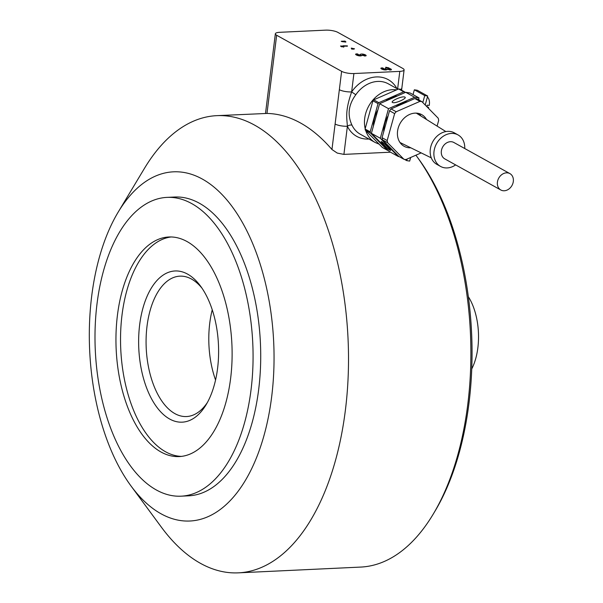 <?xml version="1.0" encoding="UTF-8"?>
<svg xmlns="http://www.w3.org/2000/svg" width="603" height="603" viewBox="0 0 603 603"><rect width="100%" height="100%" fill="white"/><g stroke="black" fill="none" stroke-linecap="round" stroke-linejoin="round"><path stroke-width="0.9" d="M468.335 296.691A49.016 25.831 87.3 0 1 477.9 347.434A49.016 25.831 87.3 0 1 471.75 368.93M415.889 155.205A228.854 120.592 87.3 0 1 416.183 155.597L418.196 158.333A225.243 118.693 87.3 0 1 434.861 511.389L433.112 514.306A228.854 120.592 87.3 0 1 360.752 567.076L238.366 572.85A228.854 120.592 87.3 0 1 201.033 563.647A228.854 120.592 87.3 0 1 161.355 527.135L131.107 486.101A174.795 92.108 87.3 0 1 118.173 212.128A174.795 92.108 87.3 0 1 201.952 178.85A174.795 92.108 87.3 0 1 271.802 395.651A174.795 92.108 87.3 0 1 161.408 513.99A174.795 92.108 87.3 0 1 131.107 486.101M118.173 212.128L144.418 168.425A228.854 120.592 87.3 0 1 216.786 115.655A228.854 120.592 87.3 0 1 254.119 124.859A228.854 120.592 87.3 0 1 348.255 373.996A228.854 120.592 87.3 0 1 238.366 572.85M396.955 88.626A32.434 26.208 119 0 0 351.632 91.92A9.007 2.374 -173 0 1 344.863 91.422A9.007 2.374 -173 0 1 339.346 89.704L331.952 149.514A228.854 120.592 -92.7 0 0 299.977 122.695A228.854 120.592 -92.7 0 0 266.986 113.439L276.649 35.253A9.007 2.374 -173 0 1 275.352 33.791A9.007 2.374 -173 0 1 275.609 33.323A9.007 2.374 -173 0 1 279.656 32.313L325.552 30.15A9.007 2.374 -173 0 1 332.313 30.647A9.007 2.374 -173 0 1 337.838 32.366L402.804 68.441A9.007 2.374 -173 0 1 404.1 69.91A9.007 2.374 -173 0 1 403.852 70.37A9.007 2.374 -173 0 1 399.797 71.38L353.908 73.543A9.007 2.374 -173 0 1 347.14 73.046A9.007 2.374 -173 0 1 341.615 71.327L276.649 35.253M216.786 115.655L266.986 113.439M389.855 151.828L389.809 152.227L343.914 154.391L347.388 126.253A32.434 26.208 119 0 0 368.961 139.037M331.952 149.514L337.25 153.072L343.914 154.391M416.183 155.597A228.854 120.592 87.3 0 1 433.112 514.306M335.102 124.037A9.007 2.374 7 0 0 340.627 125.748A9.007 2.374 7 0 0 347.388 126.253C346.823 117.66 344.969 111.14 351.632 91.92L355.808 94.739A28.831 23.298 -61 0 1 377.727 81.428A28.831 23.298 -61 0 1 388.309 83.825L398.033 89.221M166.978 197.385L174.629 197.023A149.567 78.812 87.3 0 1 199.028 203.038A149.567 78.812 87.3 0 1 260.549 365.855A149.567 78.812 87.3 0 1 188.739 495.817L181.088 496.179A149.567 78.812 87.3 0 1 156.69 490.164A149.567 78.812 87.3 0 1 95.161 327.346A149.567 78.812 87.3 0 1 166.978 197.385A149.567 78.812 87.3 0 1 191.377 203.399A149.567 78.812 87.3 0 1 252.906 366.217A149.567 78.812 87.3 0 1 181.088 496.179M161.287 452.16A109.919 57.926 87.3 0 1 116.07 332.494A109.919 57.926 87.3 0 1 168.848 236.987A109.919 57.926 87.3 0 1 186.779 241.404A109.919 57.926 87.3 0 1 231.997 361.069A109.919 57.926 87.3 0 1 179.219 456.577A109.919 57.926 87.3 0 1 161.287 452.16M181.511 456.388A109.919 57.926 87.3 0 1 165.878 451.941A109.919 57.926 87.3 0 1 120.592 334.446A109.919 57.926 87.3 0 1 171.146 236.964M169.842 419.123A75.684 39.881 87.3 0 1 139.602 325.251A75.684 39.881 87.3 0 1 187.397 274.011A75.684 39.881 87.3 0 1 200.52 286.086A75.684 39.881 87.3 0 1 206.12 404.711A75.684 39.881 87.3 0 1 169.842 419.123M207.432 402.427A70.28 37.032 87.3 0 1 186.523 416.545A70.28 37.032 87.3 0 1 175.058 413.718A70.28 37.032 87.3 0 1 146.152 337.213A70.28 37.032 87.3 0 1 179.898 276.151A70.28 37.032 87.3 0 1 191.362 278.978A70.28 37.032 87.3 0 1 202.043 288.242M215.557 380.011A70.28 37.032 87.3 0 1 212.241 309.784M388.596 69.405L389.613 69.971C395.018 70.234 386.749 66.511 385.046 68.81L384.993 68.9C383.229 69.255 382.837 69.172 383.825 68.652L382.777 67.951C377.131 67.604 385.649 71.561 387.525 69.179L387.548 69.134C389.199 68.734 389.553 68.787 388.611 69.292L389.44 69.119L388.965 69.609M382.905 69.187L383.825 68.652M388.897 67.913L385.747 67.204M388.905 67.868L386.101 67.853M354.489 48.805L351.33 48.097M354.489 48.753L351.685 48.745M347.373 46.22L340.522 46.016L341.765 46.861L343.989 46.552L343.446 46.898M343.115 45.783L347.418 45.881M363.338 55.378L364.355 55.943C369.76 56.207 361.491 52.491 359.787 54.783L359.727 54.881C357.971 55.235 357.579 55.152 358.566 54.624L357.519 53.923C351.873 53.577 360.39 57.534 362.267 55.159L362.282 55.107C363.941 54.707 364.295 54.76 363.353 55.265L364.182 55.092L363.707 55.582M357.647 55.159L358.566 54.624M401.832 88.287A9.007 2.374 -173 0 1 401.575 88.739A9.007 2.374 -173 0 1 400.151 89.402M380.975 68.576L383.433 68.682M383.779 68.998C382.799 69.518 383.184 69.601 384.948 69.247L384.993 68.9M391.332 69.707L384.948 69.247M385.709 67.551L388.046 67.898M355.717 54.549L358.174 54.654M358.521 54.971C357.534 55.491 357.926 55.574 359.69 55.22L359.727 54.881M366.066 55.68L359.69 55.22M351.293 48.444L353.629 48.783M351.639 49.092L353.961 49.137M343.069 46.13L340.635 46.22M343.944 46.898L343.416 47.147M341.788 41.577L345.813 42.082L345.044 41.087L341.215 41.26L345.858 41.743M365.712 130.534A28.831 23.298 119 0 0 375.172 142.481L360.323 134.235A28.831 23.298 -61 0 1 352.031 125.251A3.603 1.839 -25.5 0 0 347.388 126.253M352.031 125.251C347.177 114.954 348.436 104.786 355.808 94.739M387.51 150.328L370.423 132.969L365.32 130.135L382.4 147.494L387.51 150.328A30.813 24.896 119 0 0 388.015 150.411A30.813 24.896 119 0 0 388.257 150.448M365.32 130.135A30.813 24.896 -61 0 1 365.094 129.027L370.197 131.861A30.813 24.896 119 0 0 370.423 132.969M370.197 131.861L378.021 103.626L372.91 100.791L365.094 129.027M372.91 100.791A30.813 24.896 -61 0 1 373.709 99.842L378.812 102.676A30.813 24.896 119 0 0 378.021 103.626M398.621 88.965A30.813 24.896 -61 0 1 399.133 89.04A30.813 24.896 -61 0 1 399.638 89.123L404.749 91.958A30.813 24.896 119 0 0 404.236 91.875A30.813 24.896 119 0 0 403.724 91.799L398.621 88.965L373.709 99.842M378.812 102.676L403.724 91.799M404.749 91.958L405.284 92.5M373.423 126.012A26.487 21.407 -61 0 1 374.516 117.811A26.487 21.407 -61 0 1 377.87 109.957M385.701 101.048A26.487 21.407 -61 0 1 397.354 95.96M383.727 131.733A26.487 21.407 -61 0 1 384.82 123.532A26.487 21.407 -61 0 1 388.174 115.678M390.149 150.32C388.166 149.325 379.965 141.155 381.36 141.569L381.654 141.69C383.636 142.692 391.844 150.856 390.45 150.448L390.149 150.32M404.432 159.358L406.724 160.632L407.176 159.011M410.666 157.489L409.663 161.084L406.724 160.632M418.686 99.111A4.779 2.698 98.8 0 1 419.183 100.158M422.809 102.57L424.746 95.583L427.685 96.035L425.205 105.005M413.025 94.603L414.351 89.809L424.746 95.583M414.351 89.809L417.291 90.262L427.685 96.035M428.364 108.208A7.839 4.425 -81.2 0 0 428.65 107.485L427.489 107.319M426.834 106.663A7.952 4.492 -81.2 0 0 426.977 106.196A7.952 4.492 -81.2 0 0 427.218 105.148L429.223 105.435A7.839 4.425 -81.2 0 0 427.406 97.06M426.886 106.505L428.65 107.485M426.374 119.243A18.113 14.63 119 0 0 421.716 114.638A18.113 14.63 119 0 0 417.691 113.266A18.113 14.63 119 0 0 398.998 125.726A18.113 14.63 119 0 0 404.138 146.303A18.113 14.63 119 0 0 408.163 147.675A18.113 14.63 119 0 0 410.507 147.818M418.881 113.515A18.113 14.63 -61 0 1 420.796 115.844M455.634 164.905A18.022 14.562 -61 0 1 440.559 166.428L436.851 164.363A18.022 14.562 -61 0 1 430.896 146.341A18.022 14.562 -61 0 1 454.345 132.856L458.054 134.921A18.022 14.562 -61 0 1 464.732 148.519M440.559 166.428A18.022 14.562 -61 0 1 434.612 148.406A18.022 14.562 -61 0 1 458.054 134.921M500.822 189.99L444.758 158.868A9.369 7.575 -61 0 1 441.351 151.052A9.369 7.575 -61 0 1 453.855 142.481L509.919 173.611A9.369 7.575 119 0 0 497.415 182.174A9.369 7.575 119 0 0 500.822 189.99A9.369 7.575 119 0 0 513.319 181.428A9.369 7.575 119 0 0 509.919 173.611M396.005 106.769A26.487 21.407 -61 0 1 407.651 101.681M437.137 125.967L438.675 120.404A30.489 24.64 119 0 0 438.238 118.241L421.942 101.688A30.489 24.64 119 0 0 420.947 101.508A30.489 24.64 119 0 0 419.952 101.379L396.186 111.751A30.489 24.64 119 0 0 394.633 113.605L387.179 140.537A30.489 24.64 119 0 0 387.616 142.7L403.912 159.26A30.489 24.64 119 0 0 404.899 159.433A30.489 24.64 119 0 0 405.902 159.561L421.007 152.966M419.952 101.379L414.841 98.545A30.489 24.64 -61 0 1 415.844 98.673A30.489 24.64 -61 0 1 416.831 98.854L421.942 101.688M387.616 142.7L382.513 139.866L398.809 156.426L403.912 159.26M382.513 139.866A30.489 24.64 -61 0 1 382.068 137.703L387.179 140.537M394.633 113.605L389.53 110.771A30.489 24.64 -61 0 1 391.083 108.917L396.186 111.751M371.395 133.323L389.319 151.526L398.229 156.471L380.305 138.268L371.395 133.323L379.604 103.716L388.513 108.661L414.63 97.256L405.721 92.304L379.604 103.716M380.305 138.268L388.513 108.661M404.899 97.083C407.432 98.168 396.359 103.362 393.035 102.653L392.515 102.495C389.99 101.41 401.055 96.216 404.379 96.925L404.899 97.083M389.53 110.771L382.068 137.703M414.841 98.545L391.083 108.917M399.156 156.614L398.229 156.471M414.63 97.256L419.01 97.927L418.505 99.774M405.721 92.304L410.1 92.983L419.01 97.927M351.632 91.92L353.908 73.543M399.797 71.38L397.618 88.995M341.615 71.327L339.346 89.704M396.563 89.862A28.831 23.298 119 0 0 392.576 89.674A28.831 23.298 119 0 0 364.687 118.437A28.831 23.298 119 0 0 365.192 128.673M275.352 33.791L265.516 113.379M401.832 88.279L404.1 69.91M401.817 88.362L401.598 90.209M375.172 142.481L379.114 144.155M416.296 113.13L445.873 131.575M431.281 157.858L399.985 142.496"/></g></svg>
